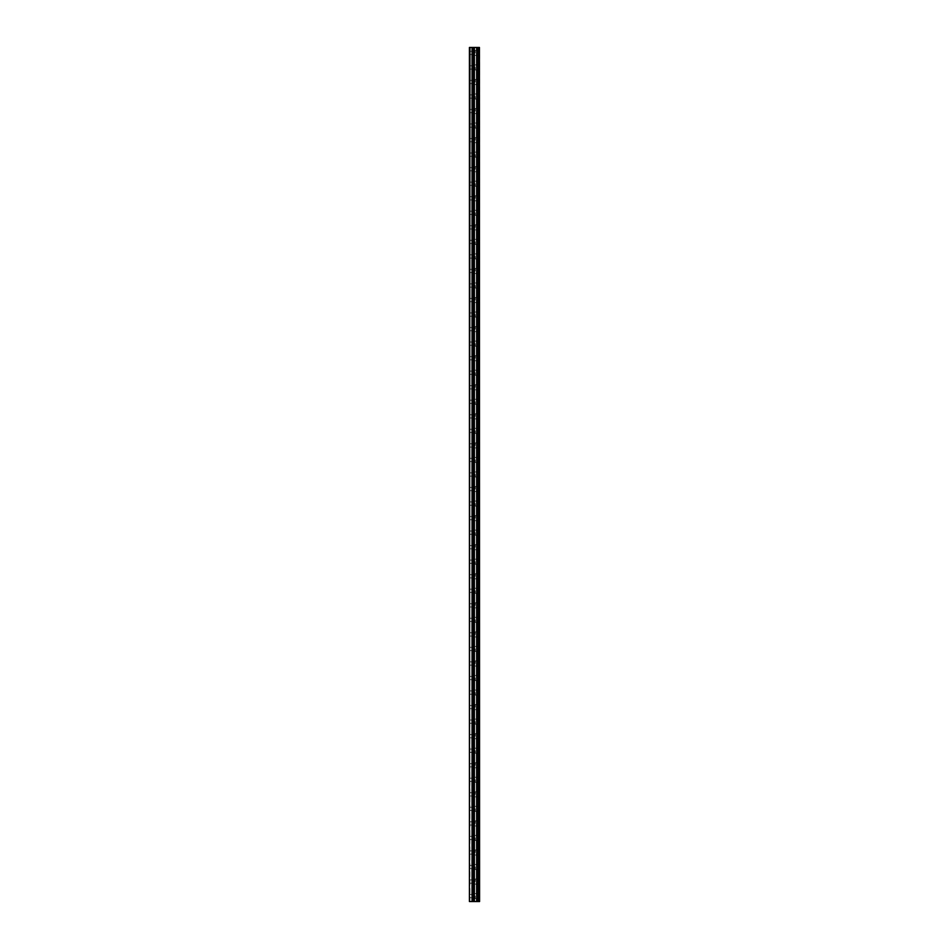 <?xml version="1.0" encoding="UTF-8"?>
<svg xmlns="http://www.w3.org/2000/svg" width="949" height="949" viewBox="0 0 949 949"><rect width="100%" height="100%" fill="white"/><g stroke="black" fill="none" stroke-linecap="round" stroke-linejoin="round"><path stroke-width="0.71" stroke-dasharray="4.75 3.56" d="M469.411 52.907L469.411 51.27L469.411 52.907M475.224 52.907L475.224 50.356L475.224 52.907M479.589 52.907L479.589 50.356L479.589 52.907M469.411 67.438L469.411 65.801L469.411 67.438M475.224 67.438L475.224 69.989L475.224 67.438M479.589 67.438L479.589 69.989L479.589 67.438M469.411 81.982L469.411 83.619L469.411 81.982M475.224 81.982L475.224 79.431L475.224 81.982M479.589 81.982L479.589 79.431L479.589 81.982M469.411 96.513L469.411 98.15L469.411 96.513M475.224 96.513L475.224 99.064L475.224 96.513M479.589 96.513L479.589 99.064L479.589 96.513M469.411 111.057L469.411 109.42L469.411 111.057M475.224 111.057L475.224 108.506L475.224 111.057M479.589 111.057L479.589 108.506L479.589 111.057M469.411 125.588L469.411 123.951L469.411 125.588M475.224 125.588L475.224 128.139L475.224 125.588M479.589 125.588L479.589 128.139L479.589 125.588M469.411 140.132L469.411 141.769L469.411 140.132M475.224 140.132L475.224 137.581L475.224 140.132M479.589 140.132L479.589 137.581L479.589 140.132M469.411 154.663L469.411 156.3L469.411 154.663M475.224 154.663L475.224 157.214L475.224 154.663M479.589 154.663L479.589 157.214L479.589 154.663M469.411 169.207L469.411 170.844L469.411 169.207M475.224 169.207L475.224 166.656L475.224 169.207M479.589 169.207L479.589 166.656L479.589 169.207M469.411 183.738L469.411 185.375L469.411 183.738M475.224 183.738L475.224 186.289L475.224 183.738M479.589 183.738L479.589 186.289L479.589 183.738M469.411 198.282L469.411 199.919L469.411 198.282M475.224 198.282L475.224 195.731L475.224 198.282M479.589 198.282L479.589 195.731L479.589 198.282M469.411 212.813L469.411 214.45L469.411 212.813M475.224 212.813L475.224 215.364L475.224 212.813M479.589 212.813L479.589 215.364L479.589 212.813M469.411 227.357L469.411 228.994L469.411 227.357M475.224 227.357L475.224 224.806L475.224 227.357M479.589 227.357L479.589 224.806L479.589 227.357M469.411 241.888L469.411 243.525L469.411 241.888M475.224 241.888L475.224 244.439L475.224 241.888M479.589 241.888L479.589 244.439L479.589 241.888M469.411 256.432L469.411 258.069L469.411 256.432M475.224 256.432L475.224 258.97L475.224 256.432M479.589 256.432L479.589 258.97L479.589 256.432M469.411 270.975L469.411 269.338L469.411 270.975M475.224 270.975L475.224 268.425L475.224 270.975M479.589 270.975L479.589 268.425L479.589 270.975M469.411 285.507L469.411 287.144L469.411 285.507M475.224 285.507L475.224 288.057L475.224 285.507M479.589 285.507L479.589 288.057L479.589 285.507M469.411 300.05L469.411 298.413L469.411 300.05M475.224 300.05L475.224 297.5L475.224 300.05M479.589 300.05L479.589 297.5L479.589 300.05M469.411 314.582L469.411 316.219L469.411 314.582M475.224 314.582L475.224 317.132L475.224 314.582M479.589 314.582L479.589 317.132L479.589 314.582M469.411 329.125L469.411 330.762L469.411 329.125M475.224 329.125L475.224 326.575L475.224 329.125M479.589 329.125L479.589 326.575L479.589 329.125M469.411 343.657L469.411 345.294L469.411 343.657M475.224 343.657L475.224 346.207L475.224 343.657M479.589 343.657L479.589 346.207L479.589 343.657M469.411 358.2L469.411 359.837L469.411 358.2M475.224 358.2L475.224 355.65L475.224 358.2M479.589 358.2L479.589 355.65L479.589 358.2M469.411 372.732L469.411 374.369L469.411 372.732M475.224 372.732L475.224 375.282L475.224 372.732M479.589 372.732L479.589 375.282L479.589 372.732M469.411 387.275L469.411 385.638L469.411 387.275M475.224 387.275L475.224 384.725L475.224 387.275M479.589 387.275L479.589 384.725L479.589 387.275M469.411 401.807L469.411 400.17L469.411 401.807M475.224 401.807L475.224 404.357L475.224 401.807M479.589 401.807L479.589 404.357L479.589 401.807M469.411 416.35L469.411 417.987L469.411 416.35M475.224 416.35L475.224 413.8L475.224 416.35M479.589 416.35L479.589 413.8L479.589 416.35M469.411 430.882L469.411 432.519L469.411 430.882M475.224 430.882L475.224 433.432L475.224 430.882M479.589 430.882L479.589 433.432L479.589 430.882M469.411 445.425L469.411 447.062L469.411 445.425M475.224 445.425L475.224 442.875L475.224 445.425M479.589 445.425L479.589 442.875L479.589 445.425M469.411 459.957L469.411 461.594L469.411 459.957M475.224 459.957L475.224 462.507L475.224 459.957M479.589 459.957L479.589 462.507L479.589 459.957M469.411 474.5L469.411 476.137L469.411 474.5M475.224 474.5L475.224 477.039L475.224 474.5M479.589 474.5L479.589 477.039L479.589 474.5M469.411 489.043L469.411 487.406L469.411 489.043M475.224 489.043L475.224 486.493L475.224 489.043M479.589 489.043L479.589 486.493L479.589 489.043M469.411 503.575L469.411 505.212L469.411 503.575M475.224 503.575L475.224 506.125L475.224 503.575M479.589 503.575L479.589 506.125L479.589 503.575M469.411 518.118L469.411 516.481L469.411 518.118M475.224 518.118L475.224 515.568L475.224 518.118M479.589 518.118L479.589 515.568L479.589 518.118M469.411 532.65L469.411 534.287L469.411 532.65M475.224 532.65L475.224 535.2L475.224 532.65M479.589 532.65L479.589 535.2L479.589 532.65M469.411 547.193L469.411 548.83L469.411 547.193M475.224 547.193L475.224 544.643L475.224 547.193M479.589 547.193L479.589 544.643L479.589 547.193M469.411 561.725L469.411 563.362L469.411 561.725M475.224 561.725L475.224 564.275L475.224 561.725M479.589 561.725L479.589 564.275L479.589 561.725M469.411 576.268L469.411 577.905L469.411 576.268M475.224 576.268L475.224 573.718L475.224 576.268M479.589 576.268L479.589 573.718L479.589 576.268M469.411 590.8L469.411 592.437L469.411 590.8M475.224 590.8L475.224 593.35L475.224 590.8M479.589 590.8L479.589 593.35L479.589 590.8M469.411 605.343L469.411 606.98L469.411 605.343M475.224 605.343L475.224 602.793L475.224 605.343M479.589 605.343L479.589 602.793L479.589 605.343M469.411 619.875L469.411 621.512L469.411 619.875M475.224 619.875L475.224 622.425L475.224 619.875M479.589 619.875L479.589 622.425L479.589 619.875M469.411 634.418L469.411 636.055L469.411 634.418M475.224 634.418L475.224 631.868L475.224 634.418M479.589 634.418L479.589 631.868L479.589 634.418M469.411 648.95L469.411 650.587L469.411 648.95M475.224 648.95L475.224 651.5L475.224 648.95M479.589 648.95L479.589 651.5L479.589 648.95M469.411 663.493L469.411 665.13L469.411 663.493M475.224 663.493L475.224 660.943L475.224 663.493M479.589 663.493L479.589 660.943L479.589 663.493M469.411 678.025L469.411 679.662L469.411 678.025M475.224 678.025L475.224 680.575L475.224 678.025M479.589 678.025L479.589 680.575L479.589 678.025M469.411 692.568L469.411 694.205L469.411 692.568M475.224 692.568L475.224 695.107L475.224 692.568M479.589 692.568L479.589 695.107L479.589 692.568M469.411 707.112L469.411 705.475L469.411 707.112M475.224 707.112L475.224 704.561L475.224 707.112M479.589 707.112L479.589 704.561L479.589 707.112M469.411 721.643L469.411 723.28L469.411 721.643M475.224 721.643L475.224 724.194L475.224 721.643M479.589 721.643L479.589 724.194L479.589 721.643M469.411 736.187L469.411 734.55L469.411 736.187M475.224 736.187L475.224 733.636L475.224 736.187M479.589 736.187L479.589 733.636L479.589 736.187M469.411 750.718L469.411 752.355L469.411 750.718M475.224 750.718L475.224 753.269L475.224 750.718M479.589 750.718L479.589 753.269L479.589 750.718M469.411 765.262L469.411 766.899L469.411 765.262M475.224 765.262L475.224 762.711L475.224 765.262M479.589 765.262L479.589 762.711L479.589 765.262M469.411 779.793L469.411 781.43L469.411 779.793M475.224 779.793L475.224 782.344L475.224 779.793M479.589 779.793L479.589 782.344L479.589 779.793M469.411 794.337L469.411 795.974L469.411 794.337M475.224 794.337L475.224 791.786L475.224 794.337M479.589 794.337L479.589 791.786L479.589 794.337M469.411 808.868L469.411 810.505L469.411 808.868M475.224 808.868L475.224 811.419L475.224 808.868M479.589 808.868L479.589 811.419L479.589 808.868M469.411 823.412L469.411 825.049L469.411 823.412M475.224 823.412L475.224 820.861L475.224 823.412M479.589 823.412L479.589 820.861L479.589 823.412M469.411 837.943L469.411 839.58L469.411 837.943M475.224 837.943L475.224 840.494L475.224 837.943M479.589 837.943L479.589 840.494L479.589 837.943M469.411 852.487L469.411 854.124L469.411 852.487M475.224 852.487L475.224 849.936L475.224 852.487M479.589 852.487L479.589 849.936L479.589 852.487M469.411 867.018L469.411 868.655L469.411 867.018M475.224 867.018L475.224 869.569L475.224 867.018M479.589 867.018L479.589 869.569L479.589 867.018M469.411 881.562L469.411 883.199L469.411 881.562M475.224 881.562L475.224 879.011L475.224 881.562M479.589 881.562L479.589 879.011L479.589 881.562M469.411 896.093L469.411 897.73L469.411 896.093M475.224 896.093L475.224 898.644L475.224 896.093M479.589 896.093L479.589 898.644L479.589 896.093M479.15 896.093L479.15 898.644L479.15 896.093M479.15 881.562L479.15 879.011L479.15 881.562M479.15 867.018L479.15 869.569L479.15 867.018M479.15 852.487L479.15 849.936L479.15 852.487M479.15 837.943L479.15 840.494L479.15 837.943M479.15 823.412L479.15 820.861L479.15 823.412M479.15 808.868L479.15 811.419L479.15 808.868M479.15 794.337L479.15 791.786L479.15 794.337M479.15 779.793L479.15 782.344L479.15 779.793M479.15 765.262L479.15 762.711L479.15 765.262M479.15 750.718L479.15 753.269L479.15 750.718M479.15 736.187L479.15 733.636L479.15 736.187M479.15 721.643L479.15 724.194L479.15 721.643M479.15 707.112L479.15 704.561L479.15 707.112M479.15 692.568L479.15 695.107L479.15 692.568M479.15 678.025L479.15 680.575L479.15 678.025M479.15 663.493L479.15 660.943L479.15 663.493M479.15 648.95L479.15 651.5L479.15 648.95M479.15 634.418L479.15 631.868L479.15 634.418M479.15 619.875L479.15 622.425L479.15 619.875M479.15 605.343L479.15 602.793L479.15 605.343M479.15 590.8L479.15 593.35L479.15 590.8M479.15 576.268L479.15 573.718L479.15 576.268M479.15 561.725L479.15 564.275L479.15 561.725M479.15 547.193L479.15 544.643L479.15 547.193M479.15 532.65L479.15 535.2L479.15 532.65M479.15 518.118L479.15 515.568L479.15 518.118M479.15 503.575L479.15 506.125L479.15 503.575M479.15 489.043L479.15 486.493L479.15 489.043M479.15 474.5L479.15 477.039L479.15 474.5M479.15 459.957L479.15 462.507L479.15 459.957M479.15 445.425L479.15 442.875L479.15 445.425M479.15 430.882L479.15 433.432L479.15 430.882M479.15 416.35L479.15 413.8L479.15 416.35M479.15 401.807L479.15 404.357L479.15 401.807M479.15 387.275L479.15 384.725L479.15 387.275M479.15 372.732L479.15 375.282L479.15 372.732M479.15 358.2L479.15 355.65L479.15 358.2M479.15 343.657L479.15 346.207L479.15 343.657M479.15 329.125L479.15 326.575L479.15 329.125M479.15 314.582L479.15 317.132L479.15 314.582M479.15 300.05L479.15 297.5L479.15 300.05M479.15 285.507L479.15 288.057L479.15 285.507M479.15 270.975L479.15 268.425L479.15 270.975M479.15 256.432L479.15 258.97L479.15 256.432M479.15 241.888L479.15 244.439L479.15 241.888M479.15 227.357L479.15 224.806L479.15 227.357M479.15 212.813L479.15 215.364L479.15 212.813M479.15 198.282L479.15 195.731L479.15 198.282M479.15 183.738L479.15 186.289L479.15 183.738M479.15 169.207L479.15 166.656L479.15 169.207M479.15 154.663L479.15 157.214L479.15 154.663M479.15 140.132L479.15 137.581L479.15 140.132M479.15 125.588L479.15 128.139L479.15 125.588M479.15 111.057L479.15 108.506L479.15 111.057M479.15 96.513L479.15 99.064L479.15 96.513M479.15 81.982L479.15 79.431L479.15 81.982M479.15 67.438L479.15 69.989L479.15 67.438M479.15 52.907L479.15 50.356L479.15 52.907M475.366 901.55L473.504 901.55L475.366 901.55M473.504 901.55L475.271 901.55L473.504 901.55M469.957 901.55L469.411 47.45L469.411 901.55L469.411 47.45L469.411 901.55L469.411 47.45L469.411 901.55L472.044 901.55L472.044 47.45L479.589 47.45L479.589 901.55L479.364 47.45M479.364 901.55L472.044 901.55M475.366 47.45L474.559 47.45L475.366 47.45M474.429 47.45L473.634 47.45L474.429 47.45M478.249 47.45L478.249 901.55L478.26 47.45M472.78 47.45L472.78 901.55L472.78 47.45M469.957 47.45L472.044 47.45M469.589 901.55L469.589 47.45L469.589 901.55M472.139 901.55L472.139 47.45M472.614 901.55L472.614 47.45M472.934 901.55L472.934 47.45M474.263 901.55L474.263 47.45M474.393 901.55L474.393 47.45M476.647 901.55L476.647 47.45M476.766 901.55L476.766 47.45M478.094 901.55L478.094 47.45M478.415 901.55L478.415 47.45M478.901 901.55L478.901 47.45M478.984 901.55L478.984 47.45M479.435 901.55L479.435 47.45M469.411 54.532L475.224 54.532M469.411 69.075L475.224 69.075M469.411 83.619L475.224 83.619M469.411 98.15L475.224 98.15M469.411 112.694L475.224 112.694M469.411 127.225L475.224 127.225M469.411 141.769L475.224 141.769M469.411 156.3L475.224 156.3M469.411 170.844L475.224 170.844M469.411 185.375L475.224 185.375M469.411 199.919L475.224 199.919M469.411 214.45L475.224 214.45M469.411 228.994L475.224 228.994M469.411 243.525L475.224 243.525M469.411 258.069L475.224 258.069M469.411 272.6L475.224 272.6M469.411 287.144L475.224 287.144M469.411 301.675L475.224 301.675M469.411 316.219L475.224 316.219M469.411 330.762L475.224 330.762M469.411 345.294L475.224 345.294M469.411 359.837L475.224 359.837M469.411 374.369L475.224 374.369M469.411 388.912L475.224 388.912M469.411 403.444L475.224 403.444M469.411 417.987L475.224 417.987M469.411 432.519L475.224 432.519M469.411 447.062L475.224 447.062M469.411 461.594L475.224 461.594M469.411 476.137L475.224 476.137M469.411 490.669L475.224 490.669M469.411 505.212L475.224 505.212M469.411 519.744L475.224 519.744M469.411 534.287L475.224 534.287M469.411 548.83L475.224 548.83M469.411 563.362L475.224 563.362M469.411 577.905L475.224 577.905M469.411 592.437L475.224 592.437M469.411 606.98L475.224 606.98M469.411 621.512L475.224 621.512M469.411 636.055L475.224 636.055M469.411 650.587L475.224 650.587M469.411 665.13L475.224 665.13M469.411 679.662L475.224 679.662M469.411 694.205L475.224 694.205M469.411 708.737L475.224 708.737M469.411 723.28L475.224 723.28M469.411 737.812L475.224 737.812M469.411 752.355L475.224 752.355M469.411 766.899L475.224 766.899M469.411 781.43L475.224 781.43M469.411 795.974L475.224 795.974M469.411 810.505L475.224 810.505M469.411 825.049L475.224 825.049M469.411 839.58L475.224 839.58M469.411 854.124L475.224 854.124M469.411 868.655L475.224 868.655M469.411 883.199L475.224 883.199M469.411 897.73L475.224 897.73M475.224 898.644L479.15 898.644M475.224 884.1L479.15 884.1M475.224 869.569L479.15 869.569M475.224 855.025L479.15 855.025M475.224 840.494L479.15 840.494M475.224 825.95L479.15 825.95M475.224 811.419L479.15 811.419M475.224 796.875L479.15 796.875M475.224 782.344L479.15 782.344M475.224 767.8L479.15 767.8M475.224 753.269L479.15 753.269M475.224 738.725L479.15 738.725M475.224 724.194L479.15 724.194M475.224 709.65L479.15 709.65M475.224 695.107L479.15 695.107M475.224 680.575L479.15 680.575M475.224 666.032L479.15 666.032M475.224 651.5L479.15 651.5M475.224 636.957L479.15 636.957M475.224 622.425L479.15 622.425M475.224 607.882L479.15 607.882M475.224 593.35L479.15 593.35M475.224 578.807L479.15 578.807M475.224 564.275L479.15 564.275M475.224 549.732L479.15 549.732M475.224 535.2L479.15 535.2M475.224 520.657L479.15 520.657M475.224 506.125L479.15 506.125M475.224 491.582L479.15 491.582M475.224 477.039L479.15 477.039M475.224 462.507L479.15 462.507M475.224 447.964L479.15 447.964M475.224 433.432L479.15 433.432M475.224 418.889L479.15 418.889M475.224 404.357L479.15 404.357M475.224 389.814L479.15 389.814M475.224 375.282L479.15 375.282M475.224 360.739L479.15 360.739M475.224 346.207L479.15 346.207M475.224 331.664L479.15 331.664M475.224 317.132L479.15 317.132M475.224 302.589L479.15 302.589M475.224 288.057L479.15 288.057M475.224 273.514L479.15 273.514M475.224 258.97L479.15 258.97M475.224 244.439L479.15 244.439M475.224 229.895L479.15 229.895M475.224 215.364L479.15 215.364M475.224 200.82L479.15 200.82M475.224 186.289L479.15 186.289M475.224 171.745L479.15 171.745M475.224 157.214L479.15 157.214M475.224 142.67L479.15 142.67M475.224 128.139L479.15 128.139M475.224 113.595L479.15 113.595M475.224 99.064L479.15 99.064M475.224 84.52L479.15 84.52M475.224 69.989L479.15 69.989M475.224 55.445L479.15 55.445M475.224 50.356L479.15 50.356M475.224 64.9L479.15 64.9M475.224 79.431L479.15 79.431M475.224 93.975L479.15 93.975M475.224 108.506L479.15 108.506M475.224 123.05L479.15 123.05M475.224 137.581L479.15 137.581M475.224 152.125L479.15 152.125M475.224 166.656L479.15 166.656M475.224 181.2L479.15 181.2M475.224 195.731L479.15 195.731M475.224 210.275L479.15 210.275M475.224 224.806L479.15 224.806M475.224 239.35L479.15 239.35M475.224 253.893L479.15 253.893M475.224 268.425L479.15 268.425M475.224 282.968L479.15 282.968M475.224 297.5L479.15 297.5M475.224 312.043L479.15 312.043M475.224 326.575L479.15 326.575M475.224 341.118L479.15 341.118M475.224 355.65L479.15 355.65M475.224 370.193L479.15 370.193M475.224 384.725L479.15 384.725M475.224 399.268L479.15 399.268M475.224 413.8L479.15 413.8M475.224 428.343L479.15 428.343M475.224 442.875L479.15 442.875M475.224 457.418L479.15 457.418M475.224 471.961L479.15 471.961M475.224 486.493L479.15 486.493M475.224 501.036L479.15 501.036M475.224 515.568L479.15 515.568M475.224 530.111L479.15 530.111M475.224 544.643L479.15 544.643M475.224 559.186L479.15 559.186M475.224 573.718L479.15 573.718M475.224 588.261L479.15 588.261M475.224 602.793L479.15 602.793M475.224 617.336L479.15 617.336M475.224 631.868L479.15 631.868M475.224 646.411L479.15 646.411M475.224 660.943L479.15 660.943M475.224 675.486L479.15 675.486M475.224 690.03L479.15 690.03M475.224 704.561L479.15 704.561M475.224 719.105L479.15 719.105M475.224 733.636L479.15 733.636M475.224 748.18L479.15 748.18M475.224 762.711L479.15 762.711M475.224 777.255L479.15 777.255M475.224 791.786L479.15 791.786M475.224 806.33L479.15 806.33M475.224 820.861L479.15 820.861M475.224 835.405L479.15 835.405M475.224 849.936L479.15 849.936M475.224 864.48L479.15 864.48M475.224 879.011L479.15 879.011M475.224 893.555L479.15 893.555M469.411 894.468L475.224 894.468M469.411 879.925L475.224 879.925M469.411 865.381L475.224 865.381M469.411 850.85L475.224 850.85M469.411 836.306L475.224 836.306M469.411 821.775L475.224 821.775M469.411 807.231L475.224 807.231M469.411 792.7L475.224 792.7M469.411 778.156L475.224 778.156M469.411 763.625L475.224 763.625M469.411 749.081L475.224 749.081M469.411 734.55L475.224 734.55M469.411 720.006L475.224 720.006M469.411 705.475L475.224 705.475M469.411 690.931L475.224 690.931M469.411 676.4L475.224 676.4M469.411 661.856L475.224 661.856M469.411 647.325L475.224 647.325M469.411 632.781L475.224 632.781M469.411 618.238L475.224 618.238M469.411 603.706L475.224 603.706M469.411 589.163L475.224 589.163M469.411 574.631L475.224 574.631M469.411 560.088L475.224 560.088M469.411 545.556L475.224 545.556M469.411 531.013L475.224 531.013M469.411 516.481L475.224 516.481M469.411 501.938L475.224 501.938M469.411 487.406L475.224 487.406M469.411 472.863L475.224 472.863M469.411 458.331L475.224 458.331M469.411 443.788L475.224 443.788M469.411 429.256L475.224 429.256M469.411 414.713L475.224 414.713M469.411 400.17L475.224 400.17M469.411 385.638L475.224 385.638M469.411 371.095L475.224 371.095M469.411 356.563L475.224 356.563M469.411 342.02L475.224 342.02M469.411 327.488L475.224 327.488M469.411 312.945L475.224 312.945M469.411 298.413L475.224 298.413M469.411 283.87L475.224 283.87M469.411 269.338L475.224 269.338M469.411 254.795L475.224 254.795M469.411 240.263L475.224 240.263M469.411 225.72L475.224 225.72M469.411 211.188L475.224 211.188M469.411 196.645L475.224 196.645M469.411 182.101L475.224 182.101M469.411 167.57L475.224 167.57M469.411 153.026L475.224 153.026M469.411 138.495L475.224 138.495M469.411 123.951L475.224 123.951M469.411 109.42L475.224 109.42M469.411 94.876L475.224 94.876M469.411 80.345L475.224 80.345M469.411 65.801L475.224 65.801M469.411 51.27L475.224 51.27"/><path stroke-width="1.42" d="M479.435 47.45L479.589 901.55L479.435 47.45L469.411 47.45L469.411 901.55L469.957 47.45M469.957 901.55L479.435 901.55M472.78 47.45L472.78 901.55L472.78 47.45M478.26 47.45L478.26 901.55L478.249 47.45M479.364 901.55L479.364 47.45M478.984 901.55L478.984 47.45M478.901 901.55L478.901 47.45M478.415 901.55L478.415 47.45M478.094 901.55L478.094 47.45M476.766 901.55L476.766 47.45M476.647 901.55L476.647 47.45M474.393 901.55L474.393 47.45M474.263 901.55L474.263 47.45M472.934 901.55L472.934 47.45M472.614 901.55L472.614 47.45M472.139 901.55L472.139 47.45M472.044 901.55L472.044 47.45"/></g></svg>
